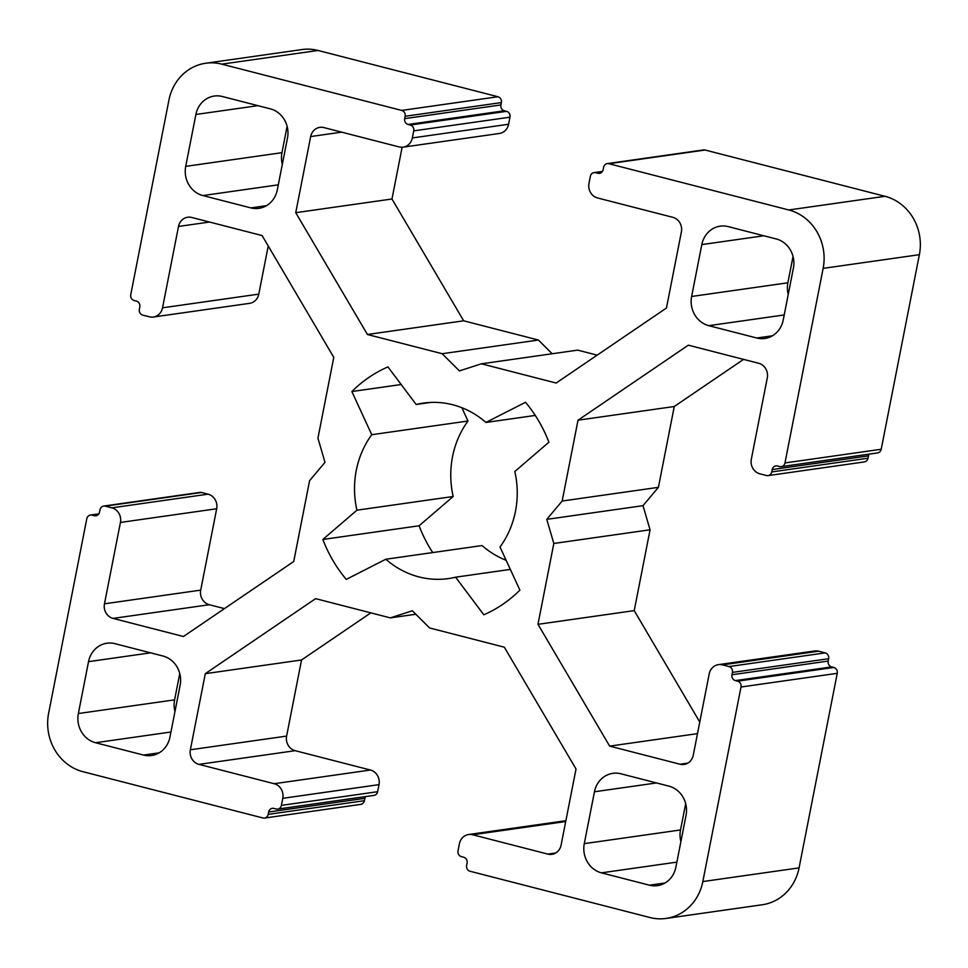 <?xml version="1.0" encoding="UTF-8"?>
<svg xmlns="http://www.w3.org/2000/svg" width="968" height="968" viewBox="0 0 968 968"><rect width="100%" height="100%" fill="white"/><g stroke="black" fill="none" stroke-linecap="round" stroke-linejoin="round"><path stroke-width="1.45" d="M756.782 338.014A24.285 22.252 -98.1 0 0 764.829 338.461A24.285 22.252 -98.1 0 0 783.221 320.033L793.397 268.148A24.285 22.252 -98.1 0 0 776.215 238.951L728.251 226.621A24.285 22.252 -98.1 0 0 720.204 226.161A24.285 22.252 -98.1 0 0 701.812 244.589L691.636 296.474A24.285 22.252 -98.1 0 0 708.806 325.671L756.782 338.014L772.428 335.787M649.431 885.188A24.285 22.252 -98.1 0 0 657.478 885.635A24.285 22.252 -98.1 0 0 675.87 867.207L686.046 815.322A24.285 22.252 -98.1 0 0 668.864 786.125L620.899 773.783A24.285 22.252 -98.1 0 0 612.853 773.335A24.285 22.252 -98.1 0 0 594.461 791.764L584.285 843.648A24.285 22.252 -98.1 0 0 601.455 872.846L649.431 885.188L665.076 882.961M537.978 624.312L553.829 543.471L546.763 519.356L562.166 501.025L578.017 420.197L688.321 345.177L758.706 363.278A12.136 11.12 81.9 0 1 767.285 377.871L751.325 459.243A12.136 11.12 -98.1 0 0 759.916 473.836L766.462 475.518A4.852 4.453 -98.1 0 0 771.75 471.924L772.21 469.565A4.852 4.453 81.9 0 1 777.498 465.971L779.676 466.54A4.852 4.453 -98.1 0 0 784.963 462.946L823.139 268.366A48.557 44.504 -98.1 0 0 788.775 209.971L608.872 163.713A4.852 4.453 -98.1 0 0 603.584 167.307L603.125 169.666A4.852 4.453 81.9 0 1 597.837 173.26L595.659 172.691A4.852 4.453 -98.1 0 0 590.371 176.297L588.98 183.363A12.136 11.12 -98.1 0 0 597.571 197.968L672.796 217.316A12.136 11.12 81.9 0 1 681.387 231.909L666.456 308.018L556.152 383.038L481.423 363.811L459.413 370.913L442.17 353.719L367.429 334.492L295.736 212.682L310.68 136.561A12.136 11.12 81.9 0 1 319.864 127.352A12.136 11.12 81.9 0 1 323.893 127.582L399.131 146.93A12.136 11.12 -98.1 0 0 403.148 147.148A12.136 11.12 -98.1 0 0 412.344 137.94L413.735 130.862A4.852 4.453 -98.1 0 0 410.299 125.029L408.109 124.461A4.852 4.453 81.9 0 1 404.672 118.628L405.144 116.269A4.852 4.453 -98.1 0 0 401.708 110.425L221.793 64.154A48.557 44.504 -98.1 0 0 205.7 63.247A48.557 44.504 -98.1 0 0 168.928 100.115L130.753 294.683A4.852 4.453 -98.1 0 0 134.189 300.528L136.367 301.084A4.852 4.453 81.9 0 1 139.803 306.929L139.344 309.288A4.852 4.453 -98.1 0 0 142.78 315.12L149.326 316.802A12.136 11.12 -98.1 0 0 153.343 317.032A12.136 11.12 -98.1 0 0 162.539 307.812L178.499 226.452A12.136 11.12 81.9 0 1 187.695 217.231A12.136 11.12 81.9 0 1 191.724 217.461L262.098 235.563L333.779 357.374L317.928 438.214L324.994 462.329L309.591 480.66L293.74 561.488L183.436 636.508L113.062 618.407A12.136 11.12 81.9 0 1 104.471 603.814L120.431 522.442A12.136 11.12 -98.1 0 0 111.84 507.849L105.294 506.155A4.852 4.453 -98.1 0 0 100.019 509.761L99.547 512.12A4.852 4.453 81.9 0 1 94.259 515.714L92.081 515.145A4.852 4.453 -98.1 0 0 86.793 518.739L48.618 713.319A48.557 44.504 -98.1 0 0 82.982 771.702L262.885 817.972A4.852 4.453 -98.1 0 0 268.172 814.378L268.632 812.019A4.852 4.453 81.9 0 1 273.92 808.425L276.11 808.994A4.852 4.453 -98.1 0 0 281.398 805.388L282.777 798.322A12.136 11.12 -98.1 0 0 274.186 783.717L198.96 764.369A12.136 11.12 81.9 0 1 190.369 749.776L205.301 673.668L315.604 598.648L390.346 617.874L412.356 610.772L429.598 627.966L504.328 647.193L576.02 769.003L561.089 845.125A12.136 11.12 81.9 0 1 551.893 854.333A12.136 11.12 81.9 0 1 547.864 854.103L472.638 834.755A12.136 11.12 -98.1 0 0 468.609 834.525A12.136 11.12 -98.1 0 0 459.413 843.745L458.033 850.824A4.852 4.453 -98.1 0 0 461.47 856.656L463.648 857.225A4.852 4.453 81.9 0 1 467.084 863.057L466.624 865.416A4.852 4.453 -98.1 0 0 470.049 871.26L649.964 917.531A48.557 44.504 -98.1 0 0 666.057 918.438A48.557 44.504 -98.1 0 0 702.828 881.57L741.004 687.002A4.852 4.453 -98.1 0 0 737.568 681.157L735.39 680.601A4.852 4.453 81.9 0 1 731.953 674.756L732.413 672.397A4.852 4.453 -98.1 0 0 728.977 666.565L722.43 664.883A12.136 11.12 -98.1 0 0 718.413 664.653A12.136 11.12 -98.1 0 0 709.217 673.873L693.257 755.234A12.136 11.12 81.9 0 1 684.061 764.454A12.136 11.12 81.9 0 1 680.044 764.224L609.659 746.122L537.978 624.312L634.221 610.626L650.072 529.786L643.006 505.671L658.409 487.34L674.26 406.512L743.557 359.382M371.748 434.705A88.632 81.215 -98.1 0 0 356.938 510.184L322.84 539.466A133.548 122.379 -98.1 0 0 346.241 579.409L385.809 559.238A88.632 81.215 -98.1 0 0 448.353 578.586A88.632 81.215 -98.1 0 0 455.589 577.194L483.831 614.789A133.548 122.379 -98.1 0 0 519.901 590.141L500.008 546.981A88.632 81.215 -98.1 0 0 514.819 471.501L548.916 442.219A133.548 122.379 -98.1 0 0 525.515 402.277L485.948 422.447A88.632 81.215 -98.1 0 0 423.403 403.099A88.632 81.215 -98.1 0 0 416.167 404.491L387.938 366.896A133.548 122.379 -98.1 0 0 351.856 391.544L371.748 434.705L467.992 421.019A88.632 81.215 -98.1 0 0 453.181 496.499L419.084 525.781A133.548 122.379 -98.1 0 0 432.72 552.571M114.974 643.672A24.285 22.252 -98.1 0 0 106.928 643.224A24.285 22.252 -98.1 0 0 88.536 661.652L78.36 713.537A24.285 22.252 -98.1 0 0 95.542 742.734L143.518 755.064A24.285 22.252 -98.1 0 0 151.565 755.524A24.285 22.252 -98.1 0 0 169.944 737.096L180.133 685.199A24.285 22.252 -98.1 0 0 162.951 656.014L114.974 643.672M222.325 96.498A24.285 22.252 -98.1 0 0 214.279 96.05A24.285 22.252 -98.1 0 0 195.887 114.478L185.711 166.363A24.285 22.252 -98.1 0 0 202.893 195.56L250.869 207.902A24.285 22.252 -98.1 0 0 258.916 208.35A24.285 22.252 -98.1 0 0 277.296 189.922L287.484 138.037A24.285 22.252 -98.1 0 0 270.302 108.84L222.325 96.498M699.767 722.019L634.221 610.626M666.057 918.438L762.3 904.753A48.557 44.504 -98.1 0 0 799.072 867.885L837.247 673.317A4.852 4.453 -98.1 0 0 833.811 667.472L831.633 666.916A4.852 4.453 81.9 0 1 828.197 661.071L828.656 658.712A4.852 4.453 -98.1 0 0 825.22 652.88L818.674 651.198A12.136 11.12 -98.1 0 0 814.657 650.968L718.413 664.653M565.869 820.755A12.136 11.12 -98.1 0 0 564.852 820.852L468.609 834.525M277.719 809.079L373.95 795.394A4.852 4.453 -98.1 0 0 377.629 791.703L379.02 784.637A12.136 11.12 -98.1 0 0 370.429 770.032L295.204 750.684A12.136 11.12 81.9 0 1 286.613 736.091L301.544 659.982L370.841 612.853M264.494 818.069L360.737 804.384A4.852 4.453 -98.1 0 0 364.416 800.693L364.875 798.334A4.852 4.453 81.9 0 1 365.589 796.579M224.443 608.618L209.294 604.722A12.136 11.12 81.9 0 1 200.715 590.129L216.675 508.757A12.136 11.12 -98.1 0 0 208.084 494.164L201.538 492.482A4.852 4.453 -98.1 0 0 199.928 492.385L103.685 506.07M153.343 317.032L249.587 303.347A12.136 11.12 -98.1 0 0 258.783 294.127L268.233 245.981M403.148 147.148L499.391 133.475A12.136 11.12 -98.1 0 0 508.587 124.255L509.967 117.176A4.852 4.453 -98.1 0 0 506.53 111.344L504.352 110.775A4.852 4.453 81.9 0 1 500.916 104.943L501.376 102.584A4.852 4.453 -98.1 0 0 497.951 96.74L318.036 50.469A48.557 44.504 -98.1 0 0 301.943 49.562L205.7 63.247M552.159 353.756L538.402 340.034L463.672 320.807L391.979 198.997L402.131 147.245M597.159 355.147L577.654 350.126L481.423 363.811M781.285 466.624L877.528 452.939A4.852 4.453 -98.1 0 0 881.207 449.261L919.382 254.681A48.557 44.504 -98.1 0 0 885.018 196.298L705.115 150.028A4.852 4.453 -98.1 0 0 703.506 149.931L607.263 163.616M768.072 475.615L864.315 461.93A4.852 4.453 -98.1 0 0 867.981 458.239L868.453 455.88A4.852 4.453 81.9 0 1 869.155 454.137M461.845 407.697L467.992 421.019M385.809 559.238L482.052 545.553A88.632 81.215 -98.1 0 0 506.155 560.303M685.683 803.646L680.516 829.963A24.285 22.252 -98.1 0 0 680.891 841.64M179.758 673.534L174.603 699.852A24.285 22.252 -98.1 0 0 174.966 711.516M793.034 256.484L787.867 282.801A24.285 22.252 -98.1 0 0 788.242 294.466M287.109 126.36L281.954 152.678A24.285 22.252 -98.1 0 0 282.317 164.354M553.829 543.471L650.072 529.786M546.763 519.356L643.006 505.671M562.166 501.025L658.409 487.34M578.017 420.197L674.26 406.512M442.17 353.719L538.402 340.034M367.429 334.492L463.672 320.807M295.736 212.682L391.979 198.997M205.301 673.668L301.544 659.982M390.346 617.874L415.841 614.244M609.659 746.122L697.492 733.635M356.938 510.184L453.181 496.499M322.84 539.466L419.084 525.781M455.589 577.194L510.342 569.402M485.948 422.447L535.28 415.429M416.167 404.491L430.748 402.422M351.856 391.544L401.175 384.526M771.75 471.924L867.981 458.239M772.21 469.565L868.453 455.88M784.963 462.946L881.207 449.261M823.139 268.366L919.382 254.681M788.775 209.971L885.018 196.298M608.872 163.713L705.115 150.028M597.837 173.26L600.959 172.812M595.659 172.691L602.156 171.772M310.68 136.561L341.692 132.156M412.344 137.94L508.587 124.255M413.735 130.862L509.967 117.176M410.299 125.029L506.53 111.344M408.109 124.461L504.352 110.775M404.672 118.628L500.916 104.943M405.144 116.269L501.376 102.584M401.708 110.425L497.951 96.74M221.793 64.154L318.036 50.469M162.539 307.812L258.783 294.127M178.499 226.452L209.524 222.035M113.062 618.407L209.294 604.722M104.471 603.814L200.715 590.129M120.431 522.442L216.675 508.757M111.84 507.849L208.084 494.164M105.294 506.155L201.538 492.482M94.259 515.714L97.393 515.266M92.081 515.145L98.579 514.226M268.172 814.378L364.416 800.693M268.632 812.019L364.875 798.334M281.398 805.388L377.629 791.703M282.777 798.322L379.02 784.637M274.186 783.717L370.429 770.032M198.96 764.369L295.204 750.684M190.369 749.776L286.613 736.091M547.864 854.103L555.692 852.99M472.638 834.755L565.711 821.517M702.828 881.57L799.072 867.885M741.004 687.002L837.247 673.317M737.568 681.157L833.811 667.472M735.39 680.601L831.633 666.916M731.953 674.756L828.197 661.071M732.413 672.397L828.656 658.712M728.977 666.565L825.22 652.88M722.43 664.883L818.674 651.198M680.044 764.224L687.861 763.111M594.461 791.764L656.498 782.943M584.285 843.648L680.516 829.963M601.455 872.846L676.862 862.125M88.536 661.652L150.572 652.831M78.36 713.537L174.603 699.852M95.542 742.734L170.949 732.002M143.518 755.064L159.163 752.838M701.812 244.589L763.849 235.768M691.636 296.474L787.867 282.801M708.806 325.671L784.213 314.951M195.887 114.478L257.924 105.657M185.711 166.363L281.954 152.678M202.893 195.56L278.3 184.84M250.869 207.902L266.515 205.676M594.049 172.607L602.411 171.421M90.472 515.061L98.845 513.863"/></g></svg>
